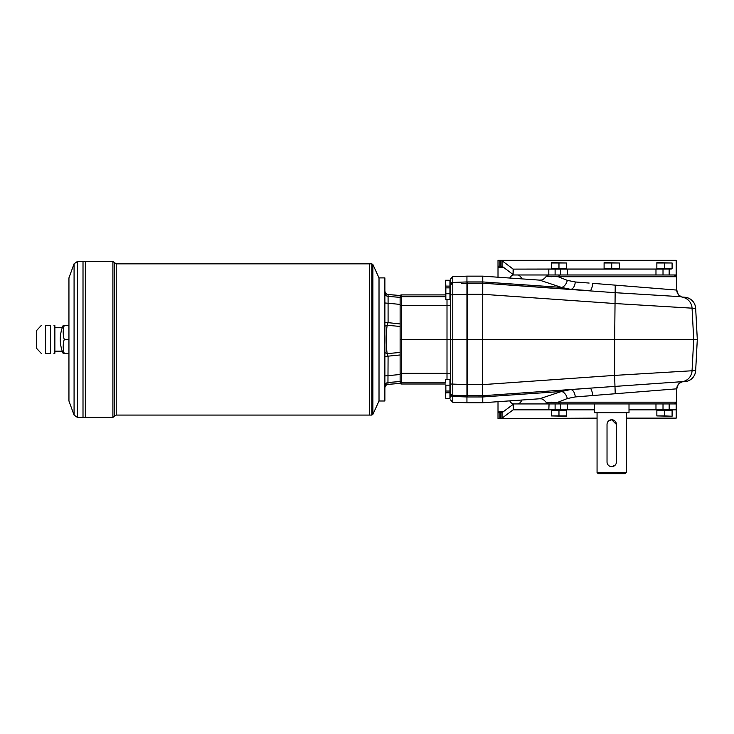 <?xml version="1.0" encoding="UTF-8"?>
<svg xmlns="http://www.w3.org/2000/svg" width="734" height="734" viewBox="0 0 734 734"><rect width="100%" height="100%" fill="white"/><g stroke="black" fill="none" stroke-linecap="round" stroke-linejoin="round"><path stroke-width="1.1" d="M384.882 322.428L388.084 322.639L387.139 325.29C385.919 334.732 385.919 344.173 387.139 353.604L400.122 352.458L400.122 326.437L387.139 325.29L384.882 326.235M45.444 325.382C39.994 325.382 39.994 325.382 45.444 325.382L50.499 325.382C54.876 325.382 54.876 325.382 50.499 325.382C54.876 325.382 54.876 325.382 50.499 325.382L50.499 353.522C54.876 353.522 54.876 353.522 50.499 353.522C54.876 353.522 54.876 353.522 50.499 353.522L45.444 353.522C39.994 353.522 39.994 353.522 45.444 353.522L45.444 325.382M41.352 353.522L36.7 348.476L36.7 330.419L41.352 325.382M53.995 353.522L54.866 353.283L54.866 325.621L53.995 325.382M558.969 410.489L551.344 410.489L551.344 415.921L566.584 416.233L566.584 410.489L558.969 410.489L558.969 415.921L566.584 415.921M565.767 410.379L552.17 410.379L552.17 409.902L565.767 409.902L565.886 410.489M551.344 415.921L558.969 415.921M671.271 410.379L657.673 410.379L657.673 409.902L671.271 409.902L671.39 410.489M664.472 268.405L672.096 268.405L672.096 262.983L656.857 262.662L656.857 268.405L664.472 268.405L664.472 262.983L656.857 262.983M657.673 268.525L671.271 268.525L671.271 268.993L657.673 268.993L657.563 268.405M672.096 262.983L664.472 262.983M604.917 268.525L618.523 268.525L618.523 268.993L604.917 268.993L604.807 268.405M672.096 415.921L672.096 410.489L656.857 410.489L656.857 415.921L672.096 416.233L664.472 415.921L664.472 410.489M611.725 268.405L619.34 268.405L619.34 262.983L604.1 262.662L604.1 268.405L611.725 268.405L611.725 262.983L604.1 262.983M619.34 262.983L611.725 262.983M552.17 268.525L565.767 268.525L565.767 268.993L552.17 268.993L552.051 268.405M558.969 268.405L566.584 268.405L566.584 262.983L551.344 262.662L551.344 268.405L558.969 268.405L558.969 262.983L551.344 262.983M566.584 262.983L558.969 262.983M498.01 266.185L500.827 266.185L500.827 260.322L676.197 260.322L498.01 260.322L498.01 267.35L503.533 267.35M607.027 424.445A4.688 4.688 0 0 1 611.725 419.756A4.688 4.688 0 0 1 616.413 424.445L616.413 461.961A4.688 4.688 0 0 1 611.725 466.65A4.688 4.688 0 0 1 607.027 461.961L607.027 424.445M656.857 415.921L664.472 415.921M502.065 266.258L513.094 274.525L513.094 269.039L502.065 260.763L502.065 266.258L500.827 266.185M676.197 402.287L676.197 409.792L655.976 409.792L655.976 403.929M676.197 403.929L513.295 403.929L513.295 409.792L548.821 409.792L549.06 403.929M513.094 274.525L513.295 269.112L555.106 269.112L555.106 274.975L559.666 274.975L513.295 274.975M552.179 269.039L513.295 269.112M552.179 409.866L513.094 409.866L502.065 418.132L502.065 412.646L513.094 404.379L513.295 409.792M502.065 412.646L500.827 412.719L500.827 418.582L597.063 418.132M503.533 411.545L498.01 411.545L498.01 412.719L500.827 412.719M499.863 412.719L499.863 418.582L597.063 418.582M521.736 278.874A6.45 6.45 0 0 0 518.277 274.975M513.185 274.855A6.45 6.45 0 0 0 509.781 278.039M509.781 400.865A6.45 6.45 0 0 0 513.185 404.049M518.277 403.929A6.45 6.45 0 0 0 521.736 400.03M560.437 403.929L560.437 409.792L567.465 409.792L567.465 403.929L567.465 409.792L594.43 409.792M629.01 409.792L655.976 409.792M626.377 418.132L676.197 418.132L626.377 418.582M676.197 418.132L676.197 409.792M560.437 409.792L548.821 409.792M555.106 409.792L555.106 403.929L559.666 403.929L558.152 402.168C545.188 402.7 543.013 402.7 551.629 402.168M498.01 412.719L498.01 418.582L499.863 418.582M498.01 411.545L498.01 401.691M498.01 277.213L498.01 267.35M655.976 274.975L655.976 269.112L567.465 269.112L567.465 274.975M551.629 276.727C543.013 276.204 545.188 276.204 558.152 276.727L559.666 274.975L676.197 274.975L676.197 276.608M671.271 269.039L655.976 269.112M560.437 274.975L560.437 269.112L555.106 269.112M560.437 269.112L567.465 269.112M676.197 269.039L676.197 260.763M676.197 269.112L676.197 274.975M379.019 400.645L379.019 278.259M400.122 382.992L400.122 381.552L388.084 382.478C386.13 382.827 385.056 383.992 384.882 385.956M379.368 400.993L384.882 400.993L384.882 277.902L379.368 277.902M615.037 465.273L611.78 466.65M610.807 466.558L609.926 466.292M608.403 421.132L611.725 419.756L616.413 424.445M611.725 473.678L625.203 473.678L626.377 472.512L597.063 472.512L598.238 473.678L611.725 473.678M594.43 403.929L594.43 412.719L629.01 412.719L629.01 403.929M467.53 395.718L467.53 384.616L466.943 384.616L466.943 395.718L482.77 395.718L482.77 396.956L467.53 396.966L467.53 395.718L482.431 395.718L482.642 384.616L467.53 384.616L467.53 294.279L467.53 339.447L466.943 339.447L466.943 281.939L452.786 282.434L452.786 283.59M548.573 274.975L546.344 276.296C542.105 281.452 540.591 279.709 539.582 280.122L561.519 287.416L570.446 289.306L482.77 283.177L467.53 283.177L482.431 283.177L482.642 294.288L467.53 294.288L467.53 291.985L467.53 294.279L452.786 294.774L452.786 276.635L450.529 278.984L450.529 284.691A2.349 2.266 0 0 1 452.786 282.434L466.943 281.939L466.943 276.149L482.77 276.149L482.77 283.177L482.77 281.939L561.519 287.416A7.624 5.129 108.7 0 0 567.281 280.351L575.263 281.975L589.136 283.058M467.53 384.616L467.53 339.447L482.688 339.447L482.77 281.939L466.943 281.939M372.881 414.38L379.019 400.993L379.019 277.902L372.881 264.524L372.881 414.38L371.817 415.068L371.817 263.836L372.881 264.524M64.253 339.447A32.232 27.91 180 0 0 64.253 353.522L63.207 353.522A35.168 35.168 0 0 1 63.207 325.382L64.253 325.382A32.232 27.91 0 0 0 64.253 339.447L68.941 339.447M64.253 353.522L68.941 353.522M64.253 325.382L68.941 325.382M68.941 400.993L68.941 277.902L74.079 263.809L74.079 415.095L68.941 400.993M369.633 263.836L116.22 263.836L116.22 415.068L369.633 415.068L369.633 263.836L371.817 263.836M371.817 415.068L369.652 415.068L369.652 263.836M83.006 261.488L77.382 261.488L77.382 417.407L83.006 417.407L83.006 261.488L112.898 261.488L112.898 417.407L85.355 417.407L85.355 261.488M83.006 417.398L83.015 261.488M83.015 417.407L85.337 417.407L85.337 261.488M682.033 381.854L684.767 381.671A11.726 11.726 0 0 0 695.667 370.587L697.3 339.447L695.667 370.514L692.061 370.762A11.726 11.707 86 0 1 682.767 381.625L680.427 382.588C679.867 383.57 678.555 382.001 676.785 388.827L575.263 396.929L567.281 398.553A7.624 5.129 71.3 0 0 561.519 391.488L570.446 389.589A7.624 4.294 86 0 1 575.263 396.929M684.767 381.597A11.735 11.726 176 0 0 695.667 370.514M482.779 294.288L614.597 303.509L695.667 308.39L697.3 339.447L695.667 308.317A11.726 11.726 0 0 0 684.767 297.233L682.033 297.041M445.85 280.25L449.942 280.25L449.942 286.113L445.85 286.113L445.602 280.25L445.602 287.866L449.942 287.866L449.942 293.728L445.85 293.728L445.85 299.591L449.942 299.591L449.942 293.728M445.85 287.866L445.85 293.728M445.602 287.866L445.85 299.591M449.942 280.773L450.41 280.893L449.942 299.068M450.061 298.949L450.529 288.627M445.85 379.313L445.602 382.24L445.602 379.313L449.942 379.313L449.942 385.166L445.85 385.166L445.85 391.029L449.942 391.029L449.942 385.166M445.85 391.029L445.85 385.166M450.41 379.955L450.41 390.387L450.529 380.074L449.942 379.836M445.648 391.029L445.85 392.791L449.942 392.791L449.942 398.654L445.85 398.654L445.602 395.718L445.85 398.654M445.85 392.791L445.602 395.718L445.602 391.029M450.41 387.57L450.529 392.883A2.349 2.349 0 0 0 452.786 395.231A2.349 2.349 0 0 1 450.529 392.883L450.529 339.447L466.943 339.447L466.943 384.616L450.529 384.001M445.85 286.113L445.648 287.866M450.41 280.893L450.529 339.447L447.006 339.447L447.006 373.349L450.529 373.533M384.882 292.949C385.056 294.912 386.13 296.068 388.084 296.417L400.122 297.353L400.122 295.508L388.084 294.536L388.084 322.639L400.122 323.933L400.122 304.399L384.882 302.968M400.122 297.353L400.122 304.399M400.122 323.933L400.122 326.437M384.882 352.669L387.139 353.604L388.084 356.256L387.947 384.396M400.122 383.387L388.084 384.368C386.13 384.717 385.056 385.882 384.882 387.864C384.689 386.056 387.332 383.919 388.057 384.377L400.122 383.396L388.057 384.377M400.122 381.552L400.122 374.505L384.882 375.936M384.882 291.04C385.056 293.013 386.13 294.178 388.084 294.536L388.057 294.517C387.332 294.976 384.689 292.838 384.882 291.031C385.396 293.995 387.387 294.637 388.057 294.517L400.122 295.499M400.122 352.458L400.122 354.972L384.882 356.476M400.122 374.505L400.122 354.972M445.602 384.001L401.287 384.001A1.174 1.174 90 0 1 400.122 382.827M400.122 297.848A1.174 1.174 0 0 1 401.287 296.683L401.287 294.903A1.174 1.174 90 0 0 400.122 296.077M447.006 379.313L447.006 373.349L401.287 373.349L401.287 339.447L400.122 339.447M575.263 281.975A7.624 4.294 94 0 1 570.446 289.306L589.87 290.673A7.624 2.257 -86 0 0 592.641 283.333L676.785 290.077C678.95 297.6 679.326 294.784 681.216 296.729L615.055 292.683L482.77 283.177L461.291 283.379M452.786 395.25L466.943 395.718L466.943 402.755L482.77 402.755L482.77 395.718L682.767 381.625A7.624 7.615 -93.8 0 0 676.73 388.818M450.41 298.949L450.529 305.372L447.006 305.555L447.006 339.447L401.287 339.447L401.287 305.555L400.122 305.619M450.529 385.735L450.529 378.083M450.529 284.691L450.529 294.903L452.786 294.774L452.786 395.231A2.349 2.349 0 0 1 450.529 392.883A2.349 2.349 0 0 0 452.786 395.231L452.786 396.433A2.349 2.266 180 0 1 450.529 394.213M450.529 286.012A2.349 2.349 0 0 1 452.786 283.673A2.349 2.349 0 0 0 450.529 286.012M401.287 294.903L445.602 294.903M465.53 283.232L466.87 283.186M684.767 297.307L682.354 297.132L684.767 297.307A11.735 11.726 -176 0 1 695.667 308.39M567.281 280.351L558.152 276.727L676.317 276.727L676.785 290.077M674.5 403.929L676.317 402.168L558.152 402.168L567.281 398.553M548.573 403.929L546.344 402.608C542.105 397.443 540.591 399.186 539.582 398.782L561.519 391.488L482.77 396.956L548.665 392.378M553.436 390.782L570.52 389.589M578.319 389.038L589.87 388.231A7.624 2.257 86 0 1 592.641 395.571L578.319 396.69M570.52 289.315L553.436 288.123M697.3 339.447L614.67 339.447L615.22 285.517M676.73 290.086A7.624 7.615 -86.2 0 0 682.767 297.279A11.726 11.707 -86 0 1 692.061 308.133L693.703 339.447L692.061 370.762L614.597 375.395L615.22 393.387M482.431 395.718L482.688 339.447L614.67 339.447L614.597 375.395L482.779 384.616M499.863 266.185L499.863 260.322M669.16 409.792L669.16 403.929M548.821 274.975L548.821 269.112M676.197 409.866L671.271 409.866M657.682 409.866L629.01 409.866M594.43 409.866L565.758 409.866M663.013 403.929L663.013 409.792M663.013 274.975L663.013 269.112M669.16 269.112L669.16 274.975M565.758 269.039L604.926 269.039M618.514 269.039L657.682 269.039M116.22 415.068L114.559 416.233L114.559 262.662L112.898 261.488M450.061 379.955L449.942 398.122M449.942 390.506L450.41 390.387L450.061 398.012M450.061 280.893L450.061 288.517M401.287 384.001L401.287 382.221A1.174 1.174 180 0 1 400.122 381.047M445.602 382.221L401.287 382.221L401.287 373.349L400.122 373.285M445.602 296.683L401.287 296.683L401.287 305.555L447.006 305.555L447.006 299.591M467.53 291.985L467.53 281.939M467.53 396.966L452.786 396.47L452.786 402.26L450.529 399.92M452.786 395.231A2.349 2.349 0 0 1 450.529 392.883M548.665 286.517L482.77 281.939M597.063 412.719L597.063 472.512M626.377 412.719L626.377 472.512M54.866 351.173L62.289 351.173M54.866 327.731L62.289 327.731M77.382 417.407L74.079 415.095M77.382 261.488L74.079 263.809M114.559 416.233L112.898 417.407M116.22 263.836L114.559 262.662M452.786 276.635L466.943 276.149M452.786 402.26L466.943 402.755M674.5 274.975L676.317 276.727M676.317 402.168L676.785 388.827M539.582 398.782L482.77 402.755M539.582 280.122L482.77 276.149"/></g></svg>
